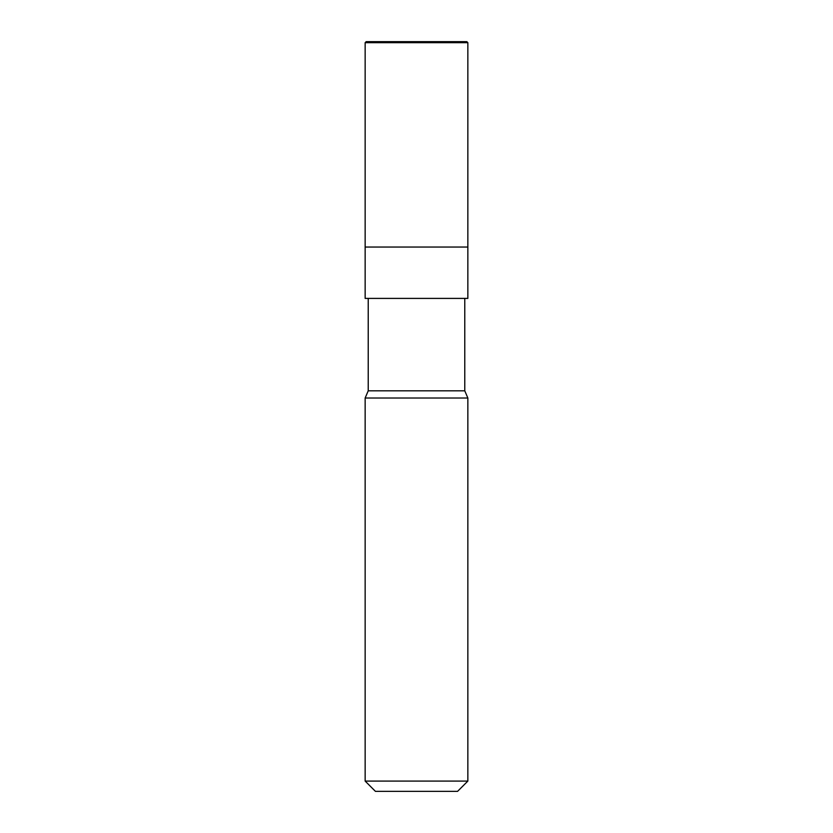 <?xml version="1.0" encoding="UTF-8"?>
<svg xmlns="http://www.w3.org/2000/svg" width="833" height="833" viewBox="0 0 833 833"><rect width="100%" height="100%" fill="white"/><g stroke="black" fill="none" stroke-linecap="round" stroke-linejoin="round"><path stroke-width="1.25" d="M466.824 41.65L366.176 41.65L466.824 41.65L467.854 42.681L365.146 42.681L366.176 41.65L365.146 42.681L467.854 42.681L467.854 247.047L365.146 247.047L365.146 42.681L365.146 247.047L467.854 247.047L467.854 42.681L466.824 41.65M467.854 247.047L365.146 247.047L467.854 247.047L467.854 298.401L365.146 298.401L365.146 247.047L365.146 298.401L467.854 298.401L467.854 247.047M464.772 298.401L464.772 390.823L368.228 390.823L368.228 298.401L368.228 390.823L464.772 390.823L467.854 398.018L365.146 398.018L368.228 390.823L365.146 398.018L467.854 398.018L467.854 781.083L365.146 781.083L365.146 398.018L365.146 781.083L467.854 781.083L457.577 791.35L375.423 791.35L365.146 781.083L375.423 791.35L457.577 791.35L467.854 781.083L467.854 398.018L464.772 390.823L464.772 298.401M371.528 42.681L372.924 41.65L460.087 41.65L460.451 42.681"/></g></svg>
